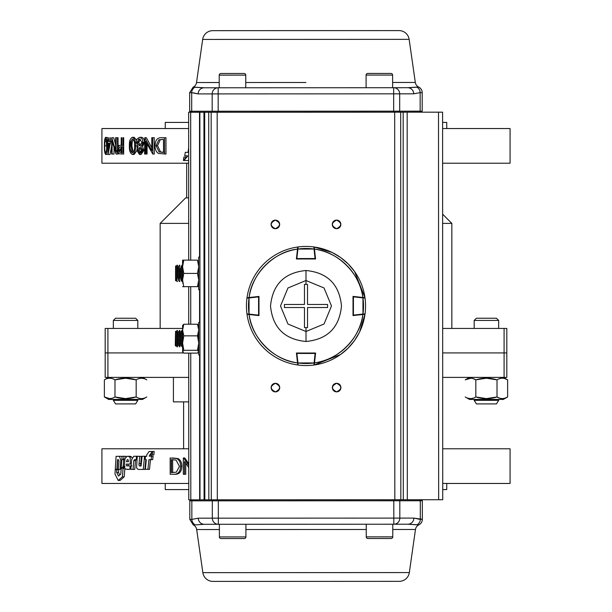 <?xml version="1.0" encoding="UTF-8"?>
<svg xmlns="http://www.w3.org/2000/svg" width="612" height="612" viewBox="0 0 612 612"><rect width="100%" height="100%" fill="white"/><g stroke="black" fill="none" stroke-linecap="round" stroke-linejoin="round"><path stroke-width="0.92" d="M442.629 214.177L451.84 223.388L442.637 223.388L451.84 223.388L451.84 328.437M188.687 223.388L160.16 223.388L188.687 223.388M107.911 377.39L188.741 377.39L107.911 377.39C104.3 377.39 104.3 377.39 107.911 377.39L107.911 352.917L107.911 377.39L105.18 377.39L105.18 352.917L183.485 352.917L105.18 352.917L105.18 328.437L107.911 328.437C104.3 328.437 104.3 328.437 107.911 328.437L182.606 328.437L107.911 328.437L107.911 352.917L107.911 328.437M504.089 377.39L442.69 377.39L504.089 377.39C507.7 377.39 507.7 377.39 504.089 377.39L504.089 352.917L442.683 352.917L504.089 352.917L504.089 328.437L442.675 328.437L504.089 328.437L504.089 377.39L506.82 377.39L506.82 352.917L504.089 352.917L506.82 352.917L506.82 328.437L504.089 328.437M165.255 122.423L188.649 122.423L165.255 122.423L165.255 128.543M442.598 122.423L446.745 122.423L442.598 122.423M446.745 489.577L442.728 489.577L446.745 489.577L446.745 483.457M188.779 489.577L165.255 489.577L188.779 489.577M188.68 197.89L185.658 197.89L188.68 197.89M173.418 377.39L173.418 401.87L188.748 401.87M135.627 318.24L115.53 318.24L135.627 318.24L137.815 320.428L113.342 320.428L137.815 320.428L137.815 328.437M496.47 318.24L476.373 318.24L496.47 318.24L498.658 320.428L474.185 320.428L498.658 320.428L498.658 328.437M142.504 399.422L108.645 399.422L142.504 399.422L146.773 396.959C143.239 399.162 139.712 399.162 136.178 396.959L136.178 379.853C129.109 377.65 122.048 377.65 114.98 379.853C111.445 377.65 107.911 377.65 104.377 379.853L104.377 396.959C107.911 399.162 111.445 399.162 114.98 396.959L114.987 379.853L114.98 396.959C122.04 399.162 129.109 399.162 136.178 396.959L125.575 398.596L114.98 396.959C111.445 399.162 107.911 399.162 104.377 396.959L104.377 379.853C107.911 377.65 111.445 377.65 114.98 379.853L125.575 378.216L136.178 379.853C139.712 377.65 143.239 377.65 146.773 379.853L142.504 377.39M503.355 399.422L469.496 399.422L503.355 399.422L507.623 396.959L507.623 379.853L507.623 396.959C504.089 399.162 500.555 399.162 497.021 396.959L497.028 379.853C489.96 377.65 482.891 377.65 475.822 379.853L475.822 396.959C482.891 399.162 489.952 399.162 497.021 396.959C500.555 399.162 504.089 399.162 507.623 396.959L504.885 398.19M499.843 378.599L500.562 378.407M502.513 378.216L504.081 378.407M504.854 378.614L507.623 379.853C504.089 377.65 500.555 377.65 497.021 379.853L497.021 396.959L486.425 398.596L475.822 396.959C472.288 399.162 468.761 399.162 465.227 396.959L469.496 399.422M502.322 398.596L504.081 398.404M502.123 398.596L500.562 398.404M499.82 398.205L496.921 396.989M125.621 378.216L129.094 378.407M130.585 378.606L136.231 379.822M125.537 398.596L122.056 398.404M120.572 398.205L114.918 396.989M107.199 378.599L107.919 378.407M109.701 378.216L111.438 378.407M114.329 379.501L114.98 379.853M109.908 398.596L111.438 398.404M109.663 398.596L107.919 398.404M109.64 398.596L104.377 396.959L108.645 399.422M486.464 378.216L497.021 379.853C500.555 377.65 504.089 377.65 507.623 379.853L504.831 378.606M486.379 398.596L482.906 398.404M481.414 398.205L475.822 396.959L481.407 398.205M496.47 403.905L476.373 403.905L496.47 403.905L498.658 400.34L474.185 400.34L498.658 400.34L498.658 399.422M135.627 403.905L115.53 403.905L135.627 403.905L137.815 400.34L113.342 400.34L137.815 400.34L137.815 399.422M497.143 397.027L499.752 398.19M468.44 398.328L470.483 398.596M471.852 398.488L473.03 398.205M473.061 398.198L473.497 398.06M481.46 398.213L486.425 398.596M138.503 398.052L138.978 398.213M143.988 378.606L141.517 378.216M141.25 378.216L138.901 378.621M475.922 379.83L486.425 378.216L497.066 379.83M500.662 378.384L499.82 378.606M499.767 378.621L498.933 378.912M475.708 379.792L473.099 378.621M470.72 378.216L465.227 379.853C468.761 377.65 472.288 377.65 475.822 379.853M185.719 463.215L185.719 474.277L184.541 474.277L184.541 461.502M188.771 467.622L184.518 461.463L184.518 474.277L183.325 474.277L183.325 457.96L184.786 457.96L188.771 463.804M172.691 457.96L178 458.549C180.594 460.033 181.879 462.626 181.863 466.329C181.596 471.584 179.431 474.231 175.353 474.277L170.167 474.277L170.167 457.96L176.723 458.549C179.339 460.033 180.639 462.626 180.624 466.329C180.356 471.584 178.161 474.231 174.053 474.277M171.513 472.609L171.513 459.635M152.388 454.119L151.837 454.938L153.819 454.938L154.201 451.465L152.679 451.465L150.3 454.938L152.296 454.938L152.679 451.465M152.671 451.48L149.121 451.488L146.765 454.762L146.658 456.284L145.457 456.445L145.189 459.291L146.306 459.597L145.365 469.32L147.913 469.343L148.945 459.627L151.133 459.65L151.585 456.231L149.297 456.208L149.374 455.55L152.334 451.495L149.121 451.488M151.133 459.65L152.663 459.65L153.115 456.231L150.85 456.208L151.439 454.915M147.913 469.343L149.473 469.343L150.498 459.627M141.074 465.931L140.615 465.013L141.38 456.338L137.425 456.307L137.218 456.82L136.568 467.568L137.317 469.006L138.916 469.45L143.292 469.412L144.539 456.246L142.129 456.269L141.058 466.038L139.429 465.931L138.962 465.013L139.735 456.338L137.425 456.307M146.138 456.246L144.539 456.261L146.138 456.277M138.916 469.45L144.899 469.412L145.824 459.597M138.197 456.238L133.76 456.261L131.702 459.467L130.83 469.396L133.034 469.404L133.829 460.545L134.372 459.719L136.193 459.711L136.514 456.238L138.19 456.307M132.567 469.396L134.747 469.404L135.535 460.545L136.071 459.719L136.966 459.711M118.728 469.373L115.27 469.381L116.854 469.373L117.481 459.742L118.544 459.734L118.98 461.05L118.414 469.35L120.151 469.343L120.809 460.109L119.371 456.307L116.089 456.322L115.27 469.381M117.756 459.742L117.16 469.381M122.04 456.912L121.222 456.307L119.371 456.307L121.222 456.307M118.414 469.35L120.151 469.343M123.02 468.769L124.335 467.216M125.72 457.103L125.781 456.277L122.094 456.277L121.161 468.8L123.196 466.451L123.716 459.742L122.782 459.742L123.846 458.059L123.984 456.277L122.094 456.277M123.769 458.174L123.655 459.742M123.716 459.742L124.749 459.497M122.675 473.252L122.614 474.109M124.389 467.522L122.989 469.182M119.807 474.958L118.529 472.441L118.705 469.741L115.247 469.741L114.987 474.04L118.208 480.474L120.067 480.474L124.221 476.825L124.84 468.654M132.047 457.891L131.534 456.866L130.211 456.3L127.112 456.284L124.978 458.602L124.29 466.642L125.384 469.106L129.851 469.366L130.149 465.908L126.661 465.908L126.256 465.181L126.256 464.103L130.302 464.087L130.195 457.508L128.451 456.3L127.12 456.284L128.895 456.284M128.765 465.916L128.038 465.181L128.038 464.103L130.302 464.087M131.136 465.908L131.886 465.908M127.028 469.373L129.851 469.366M188.779 483.457L101.921 483.457L101.921 448.78L188.764 448.78M442.728 483.457L510.079 483.457L510.079 448.78L442.713 448.78M128.038 464.103L126.256 464.103M128.413 460.691L127.985 459.734L127.204 459.704L126.447 461.678L128.413 461.67L128.413 460.691M130.211 456.3L128.451 456.3M131.534 456.866L129.79 456.866M118.529 472.441L116.655 472.441L116.831 469.741M118.208 480.474L122.408 476.825L123.165 466.841L121.138 469.205L120.786 474.109L118.537 476.09L116.655 472.441M124.221 476.825L122.408 476.825M125.009 466.451L123.196 466.451M121.803 460.109L120.809 460.109M118.567 459.742L117.481 459.742M134.747 469.404L133.034 469.404M135.535 460.545L133.829 460.545M136.071 459.719L134.372 459.719M144.899 469.412L143.292 469.412M141.38 456.338L139.735 456.338M140.676 463.613L139.023 463.613M153.115 456.231L151.585 456.231M151.837 454.938L150.3 454.938M153.819 454.938L152.296 454.938M171.284 459.635L172.163 459.635L171.284 459.635L171.284 472.609L176.348 472.189L179.454 466.321L176.057 460.094L172.163 459.635M172.615 459.643L172.722 472.609M183.577 457.96L188.771 465.495M181.863 466.329L180.624 466.329M178 458.549L176.723 458.549M108.959 143.162L108.99 147.056M107.934 154.293L105.662 154.454C104.713 153.398 104.292 150.537 104.4 145.87L106.396 145.87L106.488 141.777M104.4 145.87C104.292 141.219 104.713 138.358 105.662 137.302L108.117 137.723M108.355 138.297L108.867 141.487M109.8 143.162L108.355 143.162L108.355 150.246L109.8 143.162L109.387 143.162M109.9 141.487L109.9 137.723L110.305 137.723L110.305 141.487M111.606 146.322L109.976 154.454L107.934 154.454L107.934 143.162L107.421 143.162L107.934 137.723L108.355 137.723L108.355 141.487L111.606 141.487M118.062 146.498L118.062 137.723L117.496 137.723L117.496 150.537L115.614 150.537L111.721 137.723L113.641 137.723L115.614 144.493M118.062 152.824L117.948 154.04L116.823 150.537M114.023 147.63L114.023 154.04L111.606 154.04L111.721 137.723M121.865 145.274L123.027 145.251L123.027 137.723L123.685 137.723L123.685 154.04L118.827 153.796L117.527 149.665L118.881 145.518L121.199 145.251L121.199 137.723L121.865 137.723L121.865 154.04M119.745 152.365L119.394 149.665L117.527 149.665M137.134 145.71L137.065 148.372M136.782 150.705L134.127 154.454L132.414 154.454C130.18 153.398 129.178 150.537 129.407 145.87C129.178 141.219 130.18 138.358 132.414 137.302L134.127 137.302L136.568 140.202M132.154 152.748L131.159 145.87L131.396 141.777M137.96 142.474L138.664 139.092M139.536 137.302C141.517 137.402 142.634 139.085 142.879 142.336L140.913 146.811L142.367 150.269L139.475 154.454L136.759 150.223L138.105 146.811L136.277 142.474L136.989 139.092L139.536 137.302L141.181 137.302C143.147 137.402 144.248 139.085 144.493 142.336L142.55 146.811L143.988 150.269L141.12 154.454L140.316 154.27M152.755 137.723L152.755 154.04L154.278 154.04L154.278 137.723L151.776 137.723L151.776 150.537L144.784 137.723L146.383 137.723L151.776 147.775M147.087 144.157L147.087 154.04L146.169 154.04L146.169 142.458M164.567 137.723L165.967 137.723L165.967 154.04L158.462 153.451C156.152 151.967 155.004 149.374 155.043 145.671C155.219 140.416 157.177 137.769 160.895 137.723L164.567 137.723L164.567 154.04M184.855 158.814L184.786 159.38M187.02 157.062L183.883 157.062L183.416 160.535L186.331 157.062M187.456 160.528L188.664 160.313M186.492 152.35L188.029 152.365M188.664 163.22L101.921 163.22L101.921 128.543L188.649 128.543M442.598 128.543L510.079 128.543L510.079 163.22L442.614 163.22M188.657 147.706L188.029 152.373L185.298 152.35L184.748 155.769L187.578 155.792L187.486 156.45L183.837 160.505L187.808 160.512M162.134 139.391L160.252 139.811L157.536 145.679L160.52 151.906L164.077 152.365L162.662 152.365L163.496 152.365L163.496 139.391L158.799 139.811L156.052 145.679L159.059 151.906L162.662 152.365M160.52 151.906L159.059 151.906M157.536 145.679L156.052 145.679M160.252 139.811L158.799 139.811M146.169 154.04L144.577 154.04L144.784 137.723M152.755 154.04L145.495 141.196L145.495 154.04M142.879 142.336L144.493 142.336M139.475 154.454L141.12 154.454M140.362 139.146L138.794 142.443L140.324 145.679M141.946 145.687L143.606 142.336M137.126 142.443L139.467 145.878L141.984 142.29L139.521 138.978L137.126 142.443L138.794 142.443M140.332 147.829L139.276 150.277L140.332 152.572M137.608 150.277L139.521 152.786L141.471 150.246L139.49 147.553L137.608 150.277L139.276 150.277M141.173 152.786L143.101 150.246L141.135 147.553M143.101 150.246L142.367 150.246M133.248 139.383L132.238 141.777L130.501 141.777L130.18 145.878L131.159 145.87M132.414 137.302C134.686 138.381 135.696 141.242 135.443 145.87L137.134 145.87M130.18 145.878C129.974 149.489 130.708 151.791 132.383 152.786C134.112 151.807 134.862 149.504 134.617 145.878C134.862 142.252 134.112 139.957 132.383 138.978L130.501 141.777M132.238 141.777L131.917 145.878L133.255 152.373M135.443 145.87C135.696 150.514 134.686 153.375 132.414 154.454M121.865 145.251L122.515 145.251M121.865 152.365L123.027 152.365L123.027 146.926L121.78 146.888L119.99 149.657L121.727 152.365M118.131 149.657L119.891 152.365L121.199 152.365L121.199 146.926L119.944 146.888L118.131 149.657L119.99 149.657M121.199 145.251L120.686 145.251M117.948 154.04L116.066 154.04L112.103 141.196L112.103 154.04M118.062 137.723L115.614 137.723L115.614 150.537M117.496 137.723L116.188 137.723L116.066 154.04M110.711 141.487L108.018 154.454M110.305 137.723L109.9 137.723M105.662 137.302C106.672 138.381 107.131 141.242 107.031 145.87L107.934 145.87M108.355 145.87L108.997 145.87M105.647 152.786C106.419 151.807 106.748 149.504 106.649 145.878C106.748 142.252 106.419 139.957 105.647 138.978L104.851 141.777L104.713 145.878C104.621 149.489 104.935 151.791 105.647 152.786M106.702 145.878L104.713 145.878M106.84 141.777L104.851 141.777M107.031 145.87C107.131 150.514 106.679 153.375 105.662 154.454M203.949 116.341L204.691 116.341M204.821 495.735L204.079 495.735M204.079 499.813L208.837 499.813L208.7 112.256L208.837 499.813L211.301 499.813L211.163 112.256L217.176 112.256L217.314 499.805L211.301 499.813L394.824 499.744L394.686 112.195L400.699 112.187L400.837 499.744L394.824 499.744L403.3 499.744L403.163 112.187L403.3 499.744L407.309 499.744L400.837 499.744L400.699 112.187L407.171 112.187L407.309 499.744L438.651 499.729L438.513 112.18L438.651 499.729L407.309 499.744L407.171 112.187L442.598 112.172L442.728 499.729L438.651 499.729L442.728 499.729L442.598 112.172L394.686 112.195L394.824 499.744L217.314 499.805L217.176 112.256L394.686 112.195L190.669 112.264C187.976 112.264 187.976 112.264 190.669 112.264L199.512 112.256L199.566 257.086L199.864 112.256L200.002 499.813L190.806 499.82C188.106 499.82 188.106 499.82 190.806 499.82L190.753 353.124L190.806 499.82L199.65 499.813L199.596 354.991L199.65 499.813L204.079 499.813L200.002 499.813L199.864 112.256L211.163 112.256L211.301 499.813L204.079 499.813L204.829 499.813L204.079 499.813L203.941 112.256M273.801 228.406A4.284 4.284 0 0 0 275.377 228.704C280.9 225.843 280.9 222.99 275.377 220.136C269.846 222.998 269.854 225.851 275.377 228.704A4.284 4.284 0 0 1 271.093 224.42A4.284 4.284 0 0 1 275.377 220.136A4.284 4.284 0 0 0 272.386 221.353M339.599 221.368A4.284 4.284 0 0 0 336.569 220.113A4.284 4.284 0 0 1 340.853 224.397A4.284 4.284 0 0 1 336.569 228.681C342.093 225.828 342.093 222.967 336.569 220.113C331.046 222.975 331.046 225.828 336.569 228.681A4.284 4.284 0 0 0 339.553 227.465M272.401 390.632A4.284 4.284 0 0 0 275.431 391.887C280.954 389.025 280.954 386.172 275.431 383.319C269.907 386.172 269.907 389.033 275.431 391.887A4.284 4.284 0 0 1 271.147 387.603A4.284 4.284 0 0 1 275.431 383.319A4.284 4.284 0 0 0 272.447 384.535M333.594 390.609A4.284 4.284 0 0 0 336.623 391.864C342.154 389.002 342.146 386.149 336.623 383.296C331.1 386.157 331.1 389.01 336.623 391.864A4.284 4.284 0 0 1 332.339 387.58A4.284 4.284 0 0 1 336.623 383.296A4.284 4.284 0 0 0 335.062 383.594M199.573 289.721L199.588 322.356L199.573 289.721M190.745 324.23L190.73 286.661L190.745 324.23M193.262 92.84L198.143 93.904L212.173 93.896L212.18 111.239L189.666 111.246A1.017 1.017 0 0 0 190.684 112.264L190.722 260.146L190.669 112.264L188.649 112.264L188.695 260.146M188.733 353.124L188.779 499.82L190.806 499.82M204.829 499.813L204.691 112.256M272.348 221.391A4.284 4.284 0 0 0 271.422 222.776M271.391 222.845A4.284 4.284 0 0 0 271.093 224.352M271.093 224.42A4.284 4.284 0 0 0 272.309 227.412M272.348 227.45A4.284 4.284 0 0 0 273.725 228.375M272.401 384.573A4.284 4.284 0 0 0 271.476 385.958M271.445 386.027A4.284 4.284 0 0 0 271.147 387.534M271.147 387.603A4.284 4.284 0 0 0 271.445 389.163M271.453 389.178A4.284 4.284 0 0 0 272.363 390.586M277.007 383.617A4.284 4.284 0 0 0 275.431 383.319A4.284 4.284 0 0 1 279.715 387.603A4.284 4.284 0 0 1 275.431 391.887A4.284 4.284 0 0 0 276.999 391.588M277.007 391.581A4.284 4.284 0 0 0 278.422 390.67M278.46 390.632A4.284 4.284 0 0 0 279.386 389.247M279.416 389.178A4.284 4.284 0 0 0 279.715 387.671M279.715 387.603A4.284 4.284 0 0 0 278.498 384.611M278.46 384.573A4.284 4.284 0 0 0 277.075 383.647M278.406 221.391A4.284 4.284 0 0 0 275.377 220.136A4.284 4.284 0 0 1 279.661 224.42A4.284 4.284 0 0 1 275.377 228.704A4.284 4.284 0 0 0 276.938 228.406M276.953 228.406A4.284 4.284 0 0 0 278.361 227.488M278.406 227.45A4.284 4.284 0 0 0 279.332 226.065M279.355 225.996A4.284 4.284 0 0 0 279.661 224.489M279.661 224.42A4.284 4.284 0 0 0 279.363 222.852M279.355 222.845A4.284 4.284 0 0 0 278.445 221.429M335.047 383.594A4.284 4.284 0 0 0 333.639 384.512M333.594 384.55A4.284 4.284 0 0 0 332.668 385.935M332.645 386.004A4.284 4.284 0 0 0 332.339 387.511M332.339 387.58A4.284 4.284 0 0 0 332.637 389.148M332.645 389.156A4.284 4.284 0 0 0 333.555 390.571M339.599 227.427A4.284 4.284 0 0 0 340.524 226.042M340.555 225.973A4.284 4.284 0 0 0 340.853 224.466M340.853 224.397A4.284 4.284 0 0 0 340.555 222.837M340.547 222.822A4.284 4.284 0 0 0 339.637 221.414M338.199 383.594A4.284 4.284 0 0 0 336.623 383.296A4.284 4.284 0 0 1 340.907 387.58A4.284 4.284 0 0 1 336.623 391.864A4.284 4.284 0 0 0 339.614 390.647M339.652 390.609A4.284 4.284 0 0 0 340.578 389.224M340.609 389.156A4.284 4.284 0 0 0 340.907 387.648M340.907 387.58A4.284 4.284 0 0 0 339.691 384.588M339.652 384.55A4.284 4.284 0 0 0 338.275 383.625M333.54 227.427A4.284 4.284 0 0 0 336.569 228.681A4.284 4.284 0 0 1 332.285 224.397A4.284 4.284 0 0 1 336.569 220.113A4.284 4.284 0 0 0 335.001 220.412M334.993 220.419A4.284 4.284 0 0 0 333.578 221.33M333.54 221.368A4.284 4.284 0 0 0 332.614 222.753M332.584 222.822A4.284 4.284 0 0 0 332.285 224.329M332.285 224.397A4.284 4.284 0 0 0 333.502 227.389M212.953 581.4L399.238 581.339A10.197 10.197 0 0 0 409.329 572.572L415.472 529.472L392.766 529.479L415.472 529.472L409.329 572.572A10.197 10.197 0 0 1 399.238 581.339L212.953 581.4A10.197 10.197 0 0 1 202.855 572.648L409.329 572.572L202.855 572.648L196.682 529.548L202.855 572.648A10.197 10.197 0 0 0 212.953 581.4M366.251 529.487L245.902 529.525L366.251 529.487M219.387 529.541L196.682 529.548A6.12 6.12 0 0 0 193.277 524.897A6.12 6.12 0 0 1 196.682 529.548L219.387 529.541M204.27 524.293L218.339 524.285A6.12 6.013 -90 0 1 212.318 518.165L198.288 518.173A6.12 6.013 90 0 0 204.301 524.293L195.251 524.897A6.12 6.013 -90 0 1 191.847 519.389L189.812 519.389L191.847 519.389L191.839 500.838L212.318 500.83L212.318 518.165L198.288 518.173L191.847 519.389A6.12 6.013 90 0 0 195.251 524.897L204.301 524.293L407.844 524.216L393.814 524.224L393.814 518.104L218.331 518.165L218.323 500.83L393.807 500.769L393.814 518.104L218.331 518.165L218.339 524.285L407.844 524.216L418.876 524.821A6.12 6.12 0 0 0 415.472 529.472A6.12 6.12 0 0 1 418.876 524.821A6.12 6.12 0 0 0 422.341 519.305L422.334 500.754L422.341 519.305L413.857 518.096L399.827 518.104L399.82 500.761L420.299 500.754L420.306 519.305L422.341 519.305A6.12 6.12 0 0 1 418.876 524.821L416.902 524.821A6.12 6.013 -90 0 0 420.306 519.305L413.857 518.096L399.827 518.104A6.12 6.013 90 0 1 393.814 524.224A6.12 6.013 -90 0 0 399.827 518.104L399.82 500.761L420.299 500.754L420.306 519.305A6.12 6.013 90 0 1 416.902 524.821L407.844 524.216A6.12 6.013 -90 0 0 413.857 518.096A6.12 6.013 90 0 1 407.844 524.216L410.231 524.308M412.893 524.545L410.537 524.331M201.493 524.408L198.923 524.652M415.479 518.318L418.684 519.144M418.738 519.16L420.291 519.305M195.067 518.831L195.871 518.601M218.323 499.805L218.323 500.83L212.318 500.83L212.318 518.165A6.12 6.013 90 0 0 218.339 524.285L204.301 524.293A6.12 6.013 -90 0 1 198.288 518.173L191.847 519.389L191.839 500.838L189.804 500.838A1.017 1.017 0 0 1 190.822 499.82A1.017 1.017 0 0 0 189.804 500.838L212.318 500.83A1.017 1.002 -90 0 1 213.313 499.813M422.334 500.754L420.299 500.754A1.017 1.002 -90 0 0 419.297 499.736A1.017 1.002 90 0 1 420.299 500.754L422.334 500.754L421.316 499.736M217.757 524.285L218.339 524.285L218.331 518.165L212.318 518.165L218.331 518.165L218.323 500.83L393.807 500.769L393.807 499.744L393.814 518.104L399.827 518.104L393.814 518.104L393.814 524.224M200.988 524.453L199.26 524.614M409.91 524.285L407.844 524.216M398.817 499.744A1.017 1.002 90 0 1 399.82 500.761L393.807 500.769L399.82 500.761A1.017 1.002 -90 0 0 398.817 499.744M192.841 499.82A1.017 1.002 90 0 0 191.839 500.838A1.017 1.002 -90 0 1 192.841 499.82M399.047 30.6L212.762 30.661A10.197 10.197 0 0 0 202.671 39.428L196.528 82.528L219.234 82.521L196.528 82.528L202.671 39.428L409.145 39.352L202.671 39.428A10.197 10.197 0 0 1 212.762 30.661L399.047 30.6A10.197 10.197 0 0 1 409.145 39.352L415.318 82.452L409.145 39.352A10.197 10.197 0 0 0 399.047 30.6M305.923 82.49L245.749 82.513L305.923 82.49M419.159 112.18A1.017 1.002 -90 0 0 420.161 111.162L422.196 111.162L422.188 92.611L420.153 92.611A6.12 6.013 90 0 0 416.749 87.103L407.699 87.707A6.12 6.013 90 0 1 413.712 93.827A6.12 6.013 -90 0 0 407.699 87.707L393.661 87.715A6.12 6.013 90 0 1 399.682 93.835L413.712 93.827L420.153 92.611A6.12 6.013 -90 0 0 416.749 87.103L418.723 87.103A6.12 6.12 0 0 1 422.188 92.611L420.153 92.611L420.161 111.162L399.682 111.17L399.682 93.835L413.712 93.827L420.153 92.611L420.161 111.162L422.196 111.162L422.188 92.611A6.12 6.12 0 0 0 418.723 87.103A6.12 6.12 0 0 1 415.318 82.452L392.613 82.459L415.318 82.452A6.12 6.12 0 0 0 418.723 87.103L407.699 87.707L204.156 87.784L218.186 87.776L218.186 93.896L393.669 93.835L393.677 111.17L218.193 111.231L218.186 93.896L393.669 93.835L393.661 87.715L204.156 87.784L193.124 87.179A6.12 6.12 0 0 0 196.528 82.528A6.12 6.12 0 0 1 193.124 87.179L195.106 87.179A6.12 6.013 90 0 0 191.694 92.695L189.659 92.695L191.694 92.695A6.12 6.013 -90 0 1 195.098 87.179L204.156 87.784A6.12 6.013 90 0 0 198.143 93.904L212.173 93.896A6.12 6.013 -90 0 1 218.186 87.776A6.12 6.013 90 0 0 212.173 93.896L212.18 111.239L191.701 111.246L191.694 92.695L198.143 93.904A6.12 6.013 -90 0 1 204.156 87.784L201.784 87.692M419.166 112.18A1.017 1.002 90 0 0 420.161 111.162L399.682 111.17L399.682 93.835A6.12 6.013 -90 0 0 393.661 87.715L403.522 87.715M199.107 87.455L201.463 87.669M196.521 93.682L195.725 93.475M194.922 93.246L193.315 92.856M416.933 93.169L416.129 93.399M190.684 112.264A1.017 1.017 0 0 1 189.666 111.246L189.659 92.695L193.124 87.179M189.666 111.246L191.701 111.246L191.694 92.695M393.661 87.715L393.669 93.835L399.682 93.835L393.669 93.835L393.677 112.195L393.677 111.17L218.193 111.231L218.193 112.256M198.77 87.424L200.835 87.623M407.699 87.707L409.757 87.638M399.682 111.17A1.017 1.002 90 0 1 398.687 112.187A1.017 1.002 -90 0 0 399.682 111.17L393.677 111.17L399.682 111.17M213.183 112.256A1.017 1.002 -90 0 1 212.18 111.239L218.193 111.231L218.186 93.896L212.173 93.896L218.186 93.896L218.186 87.776M191.701 111.246A1.017 1.002 90 0 0 192.704 112.264A1.017 1.002 -90 0 1 191.701 111.246M238.787 538.552L221.024 538.56A1.629 1.629 0 0 1 219.394 536.931L245.909 536.923L245.902 524.277L245.909 536.923L219.394 536.931L219.387 524.285L219.394 536.931A1.629 1.629 0 0 0 221.024 538.56L226.509 538.56M221.024 538.56L244.28 538.552A1.629 1.629 0 0 0 245.909 536.923A1.629 1.629 0 0 1 244.28 538.552M385.652 538.506L391.137 538.506A1.629 1.629 0 0 0 392.774 536.869L366.251 536.877A1.629 1.629 0 0 0 367.888 538.514A1.629 1.629 0 0 1 366.251 536.877L366.251 524.232L366.251 536.877L392.774 536.869L392.766 524.224L392.774 536.869A1.629 1.629 0 0 1 391.137 538.506L373.374 538.506M367.888 538.514L391.137 538.506M392.606 75.069L366.091 75.077L366.098 87.723L366.091 75.077L392.606 75.069L392.613 87.715L392.606 75.069A1.629 1.629 0 0 0 390.976 73.44L367.72 73.448L390.976 73.44A1.629 1.629 0 0 1 392.606 75.069M367.72 73.448A1.629 1.629 0 0 0 366.091 75.077A1.629 1.629 0 0 1 367.72 73.448M226.348 73.494L220.863 73.494A1.629 1.629 0 0 0 219.226 75.131L245.749 75.123A1.629 1.629 0 0 0 244.112 73.486A1.629 1.629 0 0 1 245.749 75.123L245.749 87.768L245.749 75.123L219.226 75.131L219.234 87.776L219.226 75.131A1.629 1.629 0 0 1 220.863 73.494L238.626 73.494M244.112 73.486L220.863 73.494M198.701 289.721L198.693 257.086L199.917 257.086L198.693 257.086L198.701 289.721L199.925 289.721L198.701 289.721M198.724 354.991L198.716 322.356L199.94 322.356L198.716 322.356L198.724 354.991L199.948 354.991L198.724 354.991M197.538 353.116L183.799 353.124L182.613 351.709L183.791 350.293L182.606 343.072L182.613 351.709L183.791 350.293L197.538 350.286L198.724 351.701L197.538 353.116L183.799 353.124L182.613 351.709L182.598 325.653L183.784 324.23L182.606 330.044L183.791 335.85L182.606 343.072L183.791 350.293L197.538 350.286L198.724 343.064L197.538 335.843L183.791 335.85L197.538 335.843L198.716 330.036L197.531 324.23L183.784 324.23L197.531 324.23L198.716 325.645L198.257 326.502M198.586 331.926L198.265 338.673M198.586 345.42L198.265 350.844M182.736 325.186L182.606 330.044L183.784 324.23L182.598 325.653M182.613 351.709L182.743 352.168L182.613 351.709M182.606 343.072L183.791 335.85L182.606 330.044L182.606 343.072M182.583 281.566L182.575 260.146L183.761 260.146L182.583 266.778L183.768 273.403L197.515 273.403L198.693 266.771L197.508 260.146L183.761 260.146L197.508 260.146M182.583 265.248L183.761 260.146L182.575 260.146L182.583 280.036L183.768 286.668L197.515 286.661L198.701 280.028L197.515 273.403L183.768 273.403L182.583 280.036L183.768 273.403L182.636 268.155M198.372 263.42L198.693 266.778M198.38 276.678L198.701 280.036M198.38 283.379L197.515 286.661L198.701 286.661L183.768 286.668L182.583 280.036L182.896 283.356M182.59 286.668L183.768 286.668L182.59 286.668M182.59 280.212L182.919 283.455M359.527 297.118L362.885 297.486C360.567 274.199 337.77 251.417 314.476 249.107L315.57 258.983L296.399 258.983L297.486 249.115C274.199 251.433 251.417 274.23 249.107 297.524L258.983 296.43L258.983 315.601L249.115 314.514C251.433 337.801 274.23 360.583 297.524 362.893L296.43 353.017L315.601 353.017L314.514 362.885C337.801 360.567 360.583 337.77 362.893 314.476L353.017 315.57L353.017 296.399L364.982 297.715L354.562 271.521M332.079 252.45L314.239 247.011L314.384 248.311L314.239 247.011A59.563 59.563 0 0 1 364.982 297.715A59.563 59.563 0 0 0 314.239 247.011L315.57 258.983L315.517 258.524L296.851 258.578L297.906 249.053L314.055 249.046L315.111 258.57L296.851 258.578L296.851 258.983M248.311 297.616L247.011 297.761A59.563 59.563 0 0 1 297.715 247.018A59.563 59.563 0 0 0 247.011 297.761L252.465 297.157M359.55 332.079L364.989 314.239L363.689 314.384L364.989 314.239A59.563 59.563 0 0 1 314.285 364.982A59.563 59.563 0 0 0 364.989 314.239L359.535 314.843M248.319 314.423L247.018 314.285A59.563 59.563 0 0 0 297.761 364.989A59.563 59.563 0 0 1 247.018 314.285A59.563 59.563 0 0 0 297.761 364.989L297.524 362.893A57.52 57.52 0 0 1 249.115 314.514L247.638 314.354M252.473 314.882L249.115 314.514M296.889 353.017L296.889 353.43L315.149 353.422L314.094 362.947L297.945 362.954L296.889 353.43L315.555 353.468L315.601 353.017L314.285 364.982L340.479 354.562M314.423 363.681L314.499 362.993L314.423 363.681M363.681 297.577L362.885 297.486L363.681 297.577M297.577 248.319L297.646 247.638M297.118 252.473L297.715 247.018A59.563 59.563 0 0 0 247.011 297.761L249.107 297.524A57.52 57.52 0 0 1 297.486 249.115M296.43 353.017L315.601 353.017L296.43 353.017M315.57 258.983L296.399 258.983L315.57 258.983M364.354 297.646L362.885 297.486A57.52 57.52 0 0 0 314.476 249.107L314.239 247.011M354.524 271.453L348.343 264.116M348.098 263.871L340.876 257.721M340.509 257.453L332.354 252.588M314.354 364.362L314.285 364.982A59.563 59.563 0 0 0 364.989 314.239L362.893 314.476A57.52 57.52 0 0 1 314.514 362.885L314.285 364.982M340.547 354.524L347.884 348.343M348.129 348.098L354.279 340.876M354.547 340.509L359.412 332.354M306.023 365.563A59.563 59.563 0 0 1 298.075 365.035A59.563 59.563 0 0 0 313.964 365.027A59.563 59.563 0 0 1 306.023 365.563M313.964 365.027A0.405 0.405 0 0 0 314.316 364.668A0.405 0.405 0 0 1 313.964 365.027L314.094 362.947A57.52 57.52 0 0 1 297.945 362.954L298.075 365.035M314.514 362.885L314.094 362.947L315.149 353.017M246.437 306.023A59.563 59.563 0 0 1 246.965 298.075A59.563 59.563 0 0 0 246.973 313.964A59.563 59.563 0 0 1 246.437 306.023M246.973 313.964A0.405 0.405 0 0 0 247.332 314.316A0.405 0.405 0 0 1 246.973 313.964L249.053 314.094L249.046 297.945L258.57 296.889L258.578 315.149L249.053 314.094A57.52 57.52 0 0 1 249.046 297.945L246.965 298.075A0.405 0.405 0 0 1 247.325 297.723A0.405 0.405 0 0 0 246.965 298.075M305.977 246.437A59.563 59.563 0 0 1 313.925 246.965A59.563 59.563 0 0 0 298.036 246.973A59.563 59.563 0 0 1 305.977 246.437M298.036 246.973A0.405 0.405 0 0 0 297.684 247.332A0.405 0.405 0 0 1 298.036 246.973L297.906 249.053A57.52 57.52 0 0 1 314.055 249.046L313.925 246.965A0.405 0.405 0 0 1 314.277 247.325A0.405 0.405 0 0 0 313.925 246.965L313.941 247.998M315.111 258.983L314.055 249.046L314.461 249M365.563 305.977A59.563 59.563 0 0 1 365.035 313.925A59.563 59.563 0 0 0 365.027 298.036A59.563 59.563 0 0 1 365.563 305.977M365.027 298.036A0.405 0.405 0 0 0 364.668 297.684A0.405 0.405 0 0 1 365.027 298.036L362.947 297.906L362.954 314.055L353.43 315.111L353.422 296.851L362.947 297.906A57.52 57.52 0 0 1 362.954 314.055L365.035 313.925A0.405 0.405 0 0 1 364.675 314.277A0.405 0.405 0 0 0 365.035 313.925M353.017 315.111L353.43 315.111L353.422 296.851L353.017 296.851M305.985 270.512C327.535 272.608 339.369 284.427 341.488 305.962C339.423 327.527 327.596 339.369 306.015 341.488C284.465 339.392 272.631 327.573 270.512 306.038C272.577 284.473 284.404 272.631 305.985 270.512C284.45 272.592 272.623 284.435 270.512 306.038C272.669 327.619 284.503 339.438 306.015 341.488L306.008 331.497L287.977 324.039L280.503 306.023L287.954 287.992L305.992 280.503L305.985 270.512L305.992 280.503L324.023 287.961L331.497 305.977L324.046 324.008L306.008 331.497L306.015 341.488C327.55 339.408 339.377 327.565 341.488 305.962C339.331 284.381 327.497 272.562 305.985 270.512M304.47 304.47L304.462 284.419L305.992 284.366L305.992 280.503L287.954 287.992L280.503 306.023L287.977 324.039L306.008 331.497L306.008 327.634L304.478 327.581L304.47 307.53L284.419 307.538L284.419 304.478L304.47 304.47L284.419 304.478L284.419 307.538L304.47 307.53L304.478 327.581L306.008 327.634L306.008 331.497L324.046 324.008L331.497 305.977L324.023 287.961L305.992 280.503L305.992 284.366L307.522 284.419L307.53 304.47L327.581 304.462L327.581 307.522L307.53 307.53L307.538 327.581L306.008 327.634L307.538 327.581L307.53 307.53L327.581 307.522L327.581 304.462L307.53 304.47L307.522 284.419L305.992 284.366L304.462 284.419L304.47 304.47L304.462 284.419L304.47 304.47L284.419 304.478L304.47 304.47M304.47 307.53L304.478 327.581L304.47 307.53L284.419 307.538L304.47 307.53M327.581 304.462L307.53 304.47L327.581 304.462M307.53 307.53L327.581 307.522L307.53 307.53M182.606 343.332L182.414 346.797L180.953 345.397L180.892 331.895L181.871 330.503M181.948 346.774L181.871 330.48L182.338 330.48L182.606 333.938M182.414 346.797L182.338 330.48M180.945 343.34L179.959 343.347L179.974 346.805L178.513 345.405L178.452 331.903L179.431 330.511M179.507 346.79L179.431 330.495L179.897 330.488L179.92 333.945L180.9 333.945M179.974 346.805L179.897 330.488M176.072 345.42L176.011 331.918L176.99 330.503L177.067 346.82L176.072 345.42L175.636 346.055L175.56 331.283L175.262 345.405M178.505 343.355L177.518 343.363L177.534 346.82L177.457 330.503L177.48 333.961L178.459 333.953M177.534 346.82L177.067 346.82M180.93 340.708L179.943 340.716M178.49 340.723L177.503 340.723M180.907 336.011L179.92 336.019M178.467 336.019L177.48 336.026M182.361 278.077L182.345 281.528L180.9 280.112L180.892 273.503L180.907 266.61L182.361 265.203L182.368 268.653M181.879 281.528L181.894 265.21M182.345 281.528L182.361 265.203M178.459 280.112L178.467 266.61L179.454 265.203L179.438 281.52L178.459 280.112M179.92 278.07L179.928 268.653M176.019 280.112L176.026 266.61L177.013 265.203L177.006 281.52L176.019 280.112L175.567 280.747L175.583 265.975L175.567 280.747M178.452 278.07L177.465 278.07L177.48 265.203L177.488 268.653L178.452 268.653M180.892 275.805L179.897 275.805M178.452 275.798L177.457 275.798M180.892 278.077L179.897 278.07M180.892 268.653L179.905 268.653M180.892 271.093L179.905 271.093M178.452 271.093L177.465 271.093M160.16 328.437L160.16 223.388L185.658 197.89M183.615 448.78L183.615 401.87M186.675 197.89L186.675 163.22M165.255 483.457L165.255 489.577M446.745 128.543L446.745 122.423M113.342 328.437L113.342 320.428L115.53 318.24M474.185 328.437L474.185 320.428L476.373 318.24M136.881 459.719L136.881 456.254M108.645 377.39L104.377 379.853M503.355 377.39L507.623 379.853M469.496 377.39L465.227 379.853M476.373 403.905L474.185 400.34L474.185 399.422M115.53 403.905L113.342 400.34L113.342 399.422M151.248 451.465L149.703 451.465M188.71 286.661L188.718 324.23M189.804 500.838L189.812 519.389L193.277 524.897M422.196 111.162L421.178 112.18M177.457 330.503L176.99 330.503M175.262 345.42L175.636 346.055M176.011 331.918L175.56 331.283M179.913 281.52L179.438 281.52M179.92 265.203L179.454 265.203M177.472 281.52L177.006 281.52M177.48 265.203L177.013 265.203M176.026 266.61L175.583 265.975"/></g></svg>
